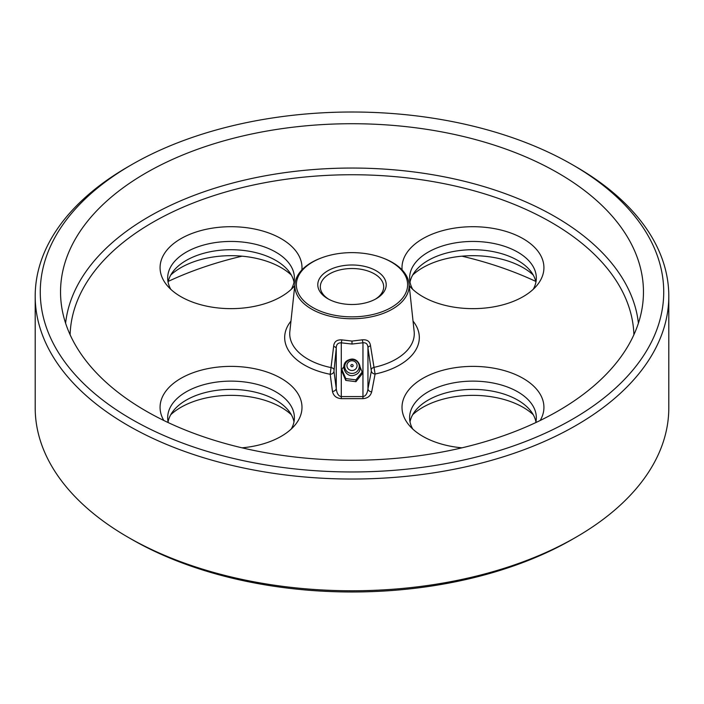 <?xml version="1.0" encoding="UTF-8"?>
<svg xmlns="http://www.w3.org/2000/svg" width="704" height="704" viewBox="0 0 704 704"><rect width="100%" height="100%" fill="white"/><g stroke="black" fill="none" stroke-linecap="round" stroke-linejoin="round"><path stroke-width="1.06" d="M413.037 321.112A67.32 38.87 0 0 1 375.091 374.026L371.686 391.864C370.524 396.053 367.611 398.306 362.956 398.64L341.282 398.64L341.282 342.83C337.867 342.69 336.186 344.538 336.248 348.374L333.969 371.316L336.248 388.467C336.82 393.448 338.501 396.158 341.282 396.59L362.956 396.59L362.956 342.778L352 344.045L341.282 342.83L341.924 339.891L352 341.07L362.296 339.838C367.224 339.416 369.961 341.405 370.524 345.814L375.091 374.026A3.802 3.089 10.8 0 1 371.351 371.105L367.946 347.802C367.866 344.194 366.203 342.522 362.956 342.778L362.296 339.838M402.107 269.931A70.963 40.973 180 0 1 444.013 230.27A70.963 40.973 180 0 1 523.142 238.709A70.963 40.973 180 0 1 537.222 285.058A70.963 40.973 180 0 1 422.787 296.648A70.963 40.973 180 0 1 409.235 285.692M533.236 289.3A63.36 36.582 0 0 0 536.325 278.018A63.36 36.582 0 0 0 517.766 252.155A63.36 36.582 0 0 0 448.721 244.226A63.36 36.582 0 0 0 409.605 278.018A63.36 36.582 0 0 0 412.694 289.3M294.765 285.692A70.963 40.973 180 0 1 180.858 296.648A70.963 40.973 180 0 1 166.778 285.058A70.963 40.973 180 0 1 190.282 234.133A70.963 40.973 180 0 1 281.213 238.709A70.963 40.973 180 0 1 301.893 269.931M291.306 289.3A63.36 36.582 0 0 0 294.395 278.018A63.36 36.582 0 0 0 275.836 252.155A63.36 36.582 0 0 0 206.791 244.226A63.36 36.582 0 0 0 167.675 278.018A63.36 36.582 0 0 0 170.764 289.3M163.812 420.482A70.963 40.973 180 0 1 193.591 372.548A70.963 40.973 180 0 1 281.213 378.382A70.963 40.973 180 0 1 295.293 424.732A70.963 40.973 180 0 1 242.053 447.823M291.306 428.974A63.36 36.582 0 0 0 294.395 417.701A63.36 36.582 0 0 0 275.836 391.838A63.36 36.582 0 0 0 206.791 383.909A63.36 36.582 0 0 0 167.675 417.701A63.36 36.582 0 0 0 168.247 422.602M533.236 275.026A70.963 40.973 0 0 0 523.142 267.678A70.963 40.973 0 0 0 412.694 275.026M410.01 282.163A63.36 36.582 180 0 1 415.589 270.776A63.36 36.582 180 0 1 517.766 260.436A63.36 36.582 180 0 1 530.341 270.776A63.36 36.582 180 0 1 535.92 282.163M291.306 275.026A70.963 40.973 0 0 0 281.213 267.678A70.963 40.973 0 0 0 170.764 275.026M168.08 282.163A63.36 36.582 180 0 1 173.659 270.776A63.36 36.582 180 0 1 275.836 260.436A63.36 36.582 180 0 1 288.411 270.776A63.36 36.582 180 0 1 293.99 282.163M291.306 414.7A70.963 40.973 0 0 0 281.213 407.352A70.963 40.973 0 0 0 170.764 414.7M168.08 421.837A63.36 36.582 180 0 1 173.659 410.458A63.36 36.582 180 0 1 275.836 400.11A63.36 36.582 180 0 1 288.411 410.458A63.36 36.582 180 0 1 293.99 421.837M461.947 447.823A70.963 40.973 180 0 1 422.787 436.322A70.963 40.973 180 0 1 408.707 424.732A70.963 40.973 180 0 1 432.212 373.815A70.963 40.973 180 0 1 523.142 378.382A70.963 40.973 180 0 1 540.188 420.482M535.753 422.602A63.36 36.582 0 0 0 536.325 417.701A63.36 36.582 0 0 0 517.766 391.838A63.36 36.582 0 0 0 448.721 383.909A63.36 36.582 0 0 0 409.605 417.701A63.36 36.582 0 0 0 412.694 428.974M533.236 414.7A70.963 40.973 0 0 0 523.142 407.352A70.963 40.973 0 0 0 412.694 414.7M410.01 421.837A63.36 36.582 180 0 1 415.589 410.458A63.36 36.582 180 0 1 517.766 400.11A63.36 36.582 180 0 1 530.341 410.458A63.36 36.582 180 0 1 535.92 421.837M327.809 298.716L327.809 298.716A34.214 19.756 180 0 1 327.809 270.776A34.214 19.756 180 0 1 376.191 270.776A34.214 19.756 180 0 1 376.191 298.716A34.214 19.756 180 0 1 327.809 298.716M375.267 299.235A31.68 18.286 0 0 0 383.68 286.818A31.68 18.286 0 0 0 374.405 273.882A31.68 18.286 0 0 0 339.874 269.914A31.68 18.286 0 0 0 320.32 286.818A31.68 18.286 0 0 0 328.733 299.235M131.569 419.25A311.731 179.978 0 0 0 572.422 419.25A311.731 179.978 0 0 0 572.431 164.727L576.013 166.795A316.8 182.899 180 0 1 668.8 296.129A316.8 182.899 180 0 1 473.238 465.106A316.8 182.899 180 0 1 127.987 425.462A316.8 182.899 180 0 1 35.2 296.129A316.8 182.899 180 0 1 127.987 166.795L131.569 164.727A311.731 179.978 0 0 0 131.569 419.25M576.013 537.205L572.431 539.273A311.731 179.978 180 0 1 131.569 539.273L127.987 537.205A316.8 182.899 0 0 0 576.013 537.205A316.8 182.899 0 0 0 668.8 407.871L668.8 296.129M312.664 307.454A55.634 32.12 0 0 0 391.336 307.454A55.634 32.12 0 0 0 391.336 262.038A55.634 32.12 0 0 0 381.955 257.682A55.634 32.12 0 0 0 322.045 257.682A55.634 32.12 0 0 0 312.664 307.454M381.955 257.682L382.765 257.981A57.138 32.982 180 0 1 392.401 262.451A57.138 32.982 180 0 1 409.024 283.738A57.138 32.982 180 0 1 375.487 315.85A57.138 32.982 180 0 1 311.599 309.1A57.138 32.982 180 0 1 294.976 283.738A57.138 32.982 180 0 1 321.235 257.981L322.045 257.682M535.753 281.398A291.456 168.274 0 0 0 461.947 256.177M242.053 256.177A291.456 168.274 0 0 0 168.247 281.398M333.969 371.316A3.802 3.098 -7.6 0 1 330.194 374.29L333.634 346.43C333.986 341.739 336.75 339.557 341.924 339.891M558.087 173.008A291.456 168.274 0 0 0 232.188 138.591A291.456 168.274 0 0 0 61.098 302.403A291.456 168.274 0 0 0 145.913 410.978A291.456 168.274 0 0 0 455.145 449.372A291.456 168.274 0 0 0 642.902 302.403A291.456 168.274 0 0 0 558.087 173.008M576.013 166.795L572.431 164.727A311.731 179.978 0 0 0 131.569 164.727M131.569 539.273L127.987 537.205A316.8 182.899 0 0 1 35.2 407.871L35.2 296.129M362.956 398.64L362.956 396.59C365.614 396.211 367.277 393.668 367.946 388.942L371.351 371.105M370.524 345.814A3.802 2.024 -8.9 0 0 367.946 347.802L367.946 388.942A3.802 3.089 10.8 0 0 371.686 391.864M409.024 283.738L414.154 331.514A62.278 35.957 0 0 1 373.762 367.426A3.802 2.042 -9 0 0 371.334 369.389M341.282 398.64C336.415 398.262 333.476 395.859 332.473 391.442A3.802 3.098 -7.6 0 0 336.248 388.467L336.248 348.374A3.802 1.989 6.1 0 0 333.634 346.43M333.978 369.6A3.802 1.998 6.1 0 0 331.452 367.673A62.278 35.957 0 0 1 307.965 359.163A62.278 35.957 0 0 1 289.846 331.514L294.976 283.738M355.925 379.861L355.925 381.674L345.77 380.398L341.845 371.307L341.845 369.486L345.77 378.576L355.925 379.861L362.155 372.046L360.237 367.224M350.953 366.045A1.135 1.091 -0 0 0 352.431 366.634A1.135 1.091 -0 0 0 353.047 365.218A1.135 1.091 -0 0 0 351.569 364.628A1.135 1.091 -0 0 0 350.953 366.045M350.055 361.134A5.069 4.866 -0 0 0 347.318 367.497A5.069 4.866 -0 0 0 353.945 370.128A5.069 4.866 -0 0 0 356.682 363.766A5.069 4.866 -0 0 0 350.055 361.134M343.79 366.74L341.845 369.486M345.77 378.576L345.77 380.398M362.155 372.046L362.155 373.868L355.925 381.674M352 344.045L352 341.07M290.963 321.112A67.32 38.87 0 0 0 304.392 364.998A67.32 38.87 0 0 0 330.194 374.29L332.473 391.442M638.405 323.189A286.986 165.686 0 0 0 554.928 216.577A286.986 165.686 0 0 0 250.677 178.719A286.986 165.686 0 0 0 65.595 323.189M633.89 334.743A281.934 162.774 0 0 0 551.355 222.42A281.934 162.774 0 0 0 246.33 186.604A281.934 162.774 0 0 0 70.11 334.743M349.228 360.07A7.225 6.943 -0 0 0 345.321 369.142A7.225 6.943 -0 0 0 354.772 372.9A7.225 6.943 -0 0 0 358.679 363.827A7.225 6.943 -0 0 0 349.228 360.07M355.08 374.915C345.479 379.342 338.853 363.29 348.92 359.832C358.521 355.397 365.147 371.448 355.08 374.915"/></g></svg>
